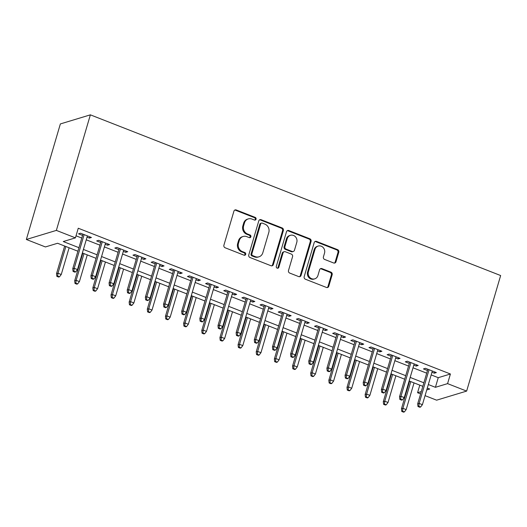 <?xml version="1.0" encoding="UTF-8"?>
<svg xmlns="http://www.w3.org/2000/svg" width="527" height="527" viewBox="0 0 527 527"><rect width="100%" height="100%" fill="white"/><g stroke="black" fill="none" stroke-linecap="round" stroke-linejoin="round"><path stroke-width="0.79" d="M256.056 219.199A1.423 1.298 73.2 0 0 255.193 217.387L236.261 209.97A2.029 1.851 73.2 0 0 233.922 211.162L223.909 245.187A2.029 1.851 73.2 0 0 225.134 247.776L244.067 255.193A1.423 1.298 73.2 0 0 245.707 254.357A1.423 1.298 73.2 0 0 244.844 252.545L242.394 251.59A6.495 5.922 73.2 0 1 238.474 243.303L239.311 240.47A6.495 5.922 73.2 0 1 243.131 236.485A6.495 5.922 73.2 0 1 246.794 236.649L249.245 237.611A1.423 1.298 73.2 0 0 250.878 236.775A1.423 1.298 73.2 0 0 250.022 234.963L247.571 234.008A6.495 5.922 73.2 0 1 243.652 225.721L244.482 222.888A6.495 5.922 73.2 0 1 248.303 218.903A6.495 5.922 73.2 0 1 251.965 219.074L254.416 220.029A1.423 1.298 73.2 0 0 256.056 219.199M254.791 220.115A1.423 1.298 73.2 0 0 254.383 217.631L235.45 210.214A2.029 1.851 73.2 0 0 234.726 210.089M244.442 255.279A1.423 1.298 73.2 0 0 244.034 252.789L241.583 251.834L242.394 251.59M249.614 237.697A1.423 1.298 73.2 0 0 249.212 235.213L246.761 234.251L247.571 234.008M333.644 262.973A2.029 1.851 73.2 0 0 335.982 261.781L338.789 252.235A2.029 1.851 73.2 0 0 337.563 249.646L316.536 241.412A2.029 1.851 73.2 0 0 314.197 242.604L304.184 276.629A2.029 1.851 73.2 0 0 305.41 279.218L326.437 287.452A2.029 1.851 73.2 0 0 328.776 286.26L332.168 274.732A2.029 1.851 73.2 0 0 330.943 272.143L321.944 268.618A2.029 1.851 73.2 0 0 319.606 269.811L317.926 275.529A5.428 4.954 73.2 0 1 314.731 278.855A5.428 4.954 73.2 0 1 309.659 277.307A5.428 4.954 73.2 0 1 308.387 271.794L314.981 249.396A5.428 4.954 73.2 0 1 318.176 246.063A5.428 4.954 73.2 0 1 323.249 247.611A5.428 4.954 73.2 0 1 324.52 253.131L323.42 256.86A2.029 1.851 73.2 0 0 324.645 259.449L333.644 262.973M431.165 374.908L438.247 377.681L450.414 373.999L447.581 383.63L466.639 391.093L500.65 275.542L90.374 114.84L60.361 123.931L26.35 239.482L45.414 246.946L57.581 243.263L77.91 251.227M450.414 373.999L78.259 228.231L75.427 237.861L56.363 230.398L90.374 114.84M283.374 230.53A2.029 1.851 73.2 0 0 282.149 227.941L261.122 219.706A2.029 1.851 73.2 0 0 258.783 220.899L248.77 254.923A2.029 1.851 73.2 0 0 249.996 257.512L271.016 265.746A2.029 1.851 73.2 0 0 273.355 264.554L283.374 230.53L282.564 230.773A2.029 1.851 73.2 0 0 281.339 228.184L260.312 219.95A2.029 1.851 73.2 0 0 259.587 219.825M288.829 230.556L309.856 238.797A2.029 1.851 73.2 0 1 311.082 241.386L301.069 275.41A2.029 1.851 73.2 0 1 298.73 276.603L289.731 273.078A2.029 1.851 73.2 0 1 288.506 270.489L292.564 256.689A2.029 1.851 73.2 0 0 291.339 254.1L285.37 251.761A2.029 1.851 73.2 0 0 283.032 252.953L278.803 267.321A1.423 1.298 73.2 0 1 276.642 267.788A1.423 1.298 73.2 0 1 276.306 266.346L286.49 231.748A2.029 1.851 73.2 0 1 288.829 230.556L288.019 230.806L309.046 239.041L309.856 238.797M87.027 237.157L89.412 238.092L91.441 237.479L80.545 233.211L78.523 233.83L82.561 235.411M105.176 244.271L107.567 245.207L109.596 244.587L98.701 240.325L96.672 240.938L100.716 242.519M123.331 251.379L125.722 252.314L127.745 251.702L116.856 247.433L114.827 248.046L118.871 249.633M141.486 258.487L143.871 259.422L145.9 258.81L135.011 254.548L132.982 255.16L137.027 256.741M159.641 265.601L162.026 266.537L164.055 265.924L153.166 261.655L151.137 262.268L155.182 263.856M177.797 272.709L180.181 273.645L182.21 273.032L171.315 268.763L169.292 269.383L173.33 270.964M195.945 279.824L198.336 280.759L200.365 280.14L189.47 275.878L187.441 276.491L191.485 278.072M214.1 286.932L216.492 287.867L218.514 287.255L207.625 282.986L205.596 283.598L209.641 285.186M232.255 294.04L234.64 294.975L236.669 294.362L225.78 290.1L223.751 290.713L227.796 292.294M250.411 301.154L252.795 302.09L254.824 301.477L243.935 297.208L241.906 297.821L245.951 299.408M268.566 308.262L270.95 309.197L272.979 308.585L262.084 304.316L260.061 304.935L264.099 306.516M286.714 315.377L289.106 316.312L291.135 315.693L280.239 311.431L278.21 312.043L282.255 313.624M304.869 322.484L307.261 323.42L309.283 322.807L298.394 318.539L296.365 319.151L300.41 320.739M323.025 329.592L325.409 330.528L327.438 329.915L316.549 325.653L314.52 326.266L318.565 327.847M341.18 336.707L343.564 337.642L345.593 337.03L334.704 332.761L332.675 333.374L336.72 334.961M359.335 343.815L361.72 344.75L363.749 344.138L352.853 339.869L350.83 340.488L354.869 342.069M377.484 350.929L379.875 351.865L381.904 351.245L371.008 346.983L368.979 347.596L373.024 349.177M395.639 358.037L398.03 358.973L400.052 358.36L389.163 354.091L387.134 354.704L391.179 356.292M413.794 365.145L416.178 366.081L418.207 365.468L407.318 361.206L405.289 361.818L409.334 363.399M76.033 235.806L81.784 238.066M86.244 239.811L99.939 245.174M104.399 246.919L118.094 252.281M122.554 254.034L136.243 259.396M140.702 261.142L154.398 266.504M158.858 268.25L172.553 273.618M177.013 275.364L190.708 280.726M195.168 282.472L208.863 287.834M213.323 289.587L227.012 294.949M231.472 296.694L245.167 302.057M249.627 303.802L263.322 309.171M267.782 310.917L281.477 316.279M285.937 318.025L299.632 323.387M304.092 325.139L317.781 330.501M322.241 332.247L335.936 337.609M340.396 339.355L354.091 344.724M358.551 346.47L372.246 351.832M376.706 353.577L390.402 358.94M394.861 360.685L408.55 366.054M413.01 367.8L426.705 373.162M431.949 372.26L434.334 373.195L436.363 372.582L425.473 368.314L423.444 368.926L427.489 370.514M466.639 391.093L436.626 400.177L425.065 395.652M420.605 393.906L417.562 392.714L421.284 391.587M419.795 385.138L417.562 392.714M428.332 384.539L435.414 387.312L447.581 383.63M75.427 237.861L63.26 241.544L78.951 247.69M83.411 249.442L97.106 254.804M101.566 256.55L115.255 261.912M119.715 263.658L133.41 269.027M137.87 270.773L151.565 276.135M156.025 277.881L169.72 283.243M174.18 284.995L187.875 290.357M192.335 292.103L206.024 297.465M210.484 299.211L224.179 304.573M228.639 306.325L242.334 311.688M246.794 313.433L260.49 318.795M264.949 320.541L278.645 325.91M283.104 327.656L296.793 333.018M301.253 334.764L314.948 340.126M319.408 341.878L333.104 347.24M337.563 348.986L351.259 354.348M355.718 356.094L369.414 361.463M373.874 363.208L387.562 368.571M392.022 370.316L405.718 375.679M410.177 377.431L423.873 382.793M56.363 230.398L26.35 239.482M426.745 389.934L429.736 389.031L427.292 388.076M422.832 386.331L409.136 380.962M404.677 379.216L390.981 373.854M386.522 372.108L372.833 366.746M368.373 364.994L354.678 359.631M350.218 357.886L336.522 352.523M332.063 350.778L318.367 345.409M313.908 343.663L300.212 338.301M295.752 336.555L282.064 331.193M277.604 329.441L263.908 324.079M259.449 322.333L245.753 316.971M241.294 315.225L227.598 309.856M223.138 308.111L209.443 302.748M204.983 301.003L191.294 295.64M186.835 293.888L173.139 288.526M168.68 286.78L154.984 281.418M150.524 279.672L136.829 274.303M132.369 272.558L118.68 267.196M114.214 265.45L100.525 260.088M96.066 258.335L82.37 252.973M438.247 377.681L435.414 387.312M89.412 238.092L89.781 236.834M107.567 245.207L107.936 243.942M125.722 252.314L126.091 251.05M143.871 259.422L144.246 258.164M162.026 266.537L162.402 265.272M180.181 273.645L180.55 272.387M198.336 280.759L198.705 279.494M216.492 287.867L216.86 286.602M234.64 294.975L235.016 293.717M252.795 302.09L253.171 300.825M270.95 309.197L271.319 307.933M289.106 316.312L289.475 315.047M307.261 323.42L307.63 322.155M325.409 330.528L325.785 329.27M343.564 337.642L343.94 336.378M361.72 344.75L362.089 343.485M379.875 351.865L380.244 350.6M398.03 358.973L398.399 357.708M416.178 366.081L416.554 364.822M434.334 373.195L434.709 371.93M248.303 218.903L247.492 219.153A6.495 5.922 73.2 0 0 243.672 223.132L244.482 222.888M246.761 234.251A6.495 5.922 73.2 0 1 242.835 225.971L243.672 223.132M243.131 236.485L242.321 236.728A6.495 5.922 73.2 0 0 238.5 240.714L239.311 240.47M241.583 251.834A6.495 5.922 73.2 0 1 237.664 243.546L238.5 240.714M271.741 265.871A2.029 1.851 73.2 0 0 272.545 264.804L282.564 230.773M262.301 223.119A1.423 1.298 73.2 0 0 260.667 223.955L251.873 253.823A1.423 1.298 73.2 0 0 252.729 255.635L255.318 256.649A6.495 5.922 73.2 0 0 258.974 256.814A6.495 5.922 73.2 0 0 262.795 252.828L268.81 232.414A6.495 5.922 73.2 0 0 264.883 224.133L262.301 223.119M261.497 223.086L260.687 223.329A1.423 1.298 73.2 0 0 259.851 224.199L260.667 223.955M258.974 256.814L258.164 257.057A6.495 5.922 73.2 0 1 254.501 256.893L251.919 255.878A1.423 1.298 73.2 0 1 251.063 254.067L259.851 224.199M299.455 276.728A2.029 1.851 73.2 0 0 300.258 275.654L310.271 241.629A2.029 1.851 73.2 0 0 309.046 239.041M284.224 251.708L283.414 251.959A2.029 1.851 73.2 0 0 282.222 253.204L277.992 267.571L278.803 267.321M277.538 268.243A1.423 1.298 73.2 0 0 277.992 267.571M296.78 242.367A5.428 4.954 73.2 0 0 295.515 236.854A5.428 4.954 73.2 0 0 290.443 235.305A5.428 4.954 73.2 0 0 287.248 238.639L284.923 246.531A2.029 1.851 73.2 0 0 286.148 249.119L292.116 251.451A2.029 1.851 73.2 0 0 294.455 250.259L296.78 242.367M290.443 235.305L289.633 235.549A5.428 4.954 73.2 0 0 286.438 238.883L287.248 238.639M293.262 251.504L292.452 251.754A2.029 1.851 73.2 0 1 291.306 251.702L285.338 249.363A2.029 1.851 73.2 0 1 284.112 246.774L286.438 238.883M288.019 230.806A2.029 1.851 73.2 0 0 287.294 230.681M318.176 246.063L317.366 246.313A5.428 4.954 73.2 0 0 314.171 249.64L314.981 249.396M314.731 278.855L313.921 279.106A5.428 4.954 73.2 0 1 308.848 277.558A5.428 4.954 73.2 0 1 307.577 272.044L314.171 249.64M327.162 287.577A2.029 1.851 73.2 0 0 327.965 286.51L331.358 274.975A2.029 1.851 73.2 0 0 330.133 272.387L321.134 268.862A2.029 1.851 73.2 0 0 320.409 268.744M334.368 263.098A2.029 1.851 73.2 0 0 335.172 262.031L337.978 252.479A2.029 1.851 73.2 0 0 336.753 249.89L315.726 241.656A2.029 1.851 73.2 0 0 315.001 241.537M56.844 276.346L58.662 277.057L59.472 276.813L57.654 276.102L56.844 276.346L56.527 273.658L57.99 273.217L61.257 274.495L69.116 247.782M57.654 276.102L57.99 273.217L65.849 246.504M56.527 273.658L64.656 246.037M61.257 274.495L59.472 276.813M82.937 234.146L72.752 268.744L74.215 268.302L84.129 234.614M73.879 271.188L73.069 271.431L74.88 272.143L75.697 271.899L73.879 271.188L74.215 268.302L77.482 269.58L87.396 235.898M72.752 268.744L73.069 271.431M75.697 271.899L77.482 269.58M74.999 283.454L76.81 284.165L77.621 283.921L75.809 283.21L74.999 283.454L74.682 280.766L76.145 280.324L79.412 281.602L87.271 254.897M75.809 283.21L76.145 280.324L84.004 253.612M74.682 280.766L82.811 253.151M79.412 281.602L77.621 283.921M93.154 290.568L94.965 291.279L95.776 291.029L93.964 290.324L93.154 290.568L92.838 287.874L94.3 287.432L97.567 288.717L105.426 262.005M93.964 290.324L94.3 287.432L102.159 260.727M92.838 287.874L100.967 260.259M97.567 288.717L95.776 291.029M111.302 297.676L113.121 298.387L113.931 298.144L112.119 297.432L111.302 297.676L110.993 294.988L112.449 294.547L115.716 295.825L123.581 269.119M112.119 297.432L112.449 294.547L120.314 267.835M110.993 294.988L119.122 267.367M115.716 295.825L113.931 298.144M129.458 304.79L131.276 305.502L132.086 305.252L130.268 304.54L129.458 304.79L129.148 302.096L130.604 301.655L133.871 302.933L141.737 276.227M130.268 304.54L130.604 301.655L138.469 274.949M129.148 302.096L137.27 274.481M133.871 302.933L132.086 305.252M101.092 241.261L90.907 275.858L92.37 275.41L102.284 241.728M92.034 278.302L91.224 278.546L93.035 279.257L93.846 279.014L92.034 278.302L92.37 275.41L95.637 276.695L105.552 243.006M90.907 275.858L91.224 278.546M93.846 279.014L95.637 276.695M119.24 248.369L109.063 282.966L110.518 282.525L120.439 248.836M110.189 285.41L109.372 285.654L111.19 286.365L112.001 286.121L110.189 285.41L110.518 282.525L113.786 283.803L123.707 250.114M109.063 282.966L109.372 285.654M112.001 286.121L113.786 283.803M137.395 255.483L127.218 290.074L128.674 289.633L138.588 255.944M128.338 292.518L127.527 292.768L129.346 293.48L130.156 293.229L128.338 292.518L128.674 289.633L131.941 290.917L141.855 257.229M127.218 290.074L127.527 292.768M130.156 293.229L131.941 290.917M155.551 262.591L145.366 297.188L146.829 296.747L156.743 263.059M146.493 299.632L145.683 299.876L147.501 300.588L148.311 300.344L146.493 299.632L146.829 296.747L150.096 298.025L160.01 264.337M145.366 297.188L145.683 299.876M148.311 300.344L150.096 298.025M147.613 311.898L149.431 312.61L150.241 312.366L148.423 311.655L147.613 311.898L147.296 309.211L148.759 308.769L152.026 310.047L159.885 283.335M148.423 311.655L148.759 308.769L156.618 282.057M147.296 309.211L155.425 281.589M152.026 310.047L150.241 312.366M173.706 269.699L163.522 304.296L164.984 303.855L174.898 270.167M164.648 306.74L163.838 306.984L165.649 307.696L166.466 307.452L164.648 306.74L164.984 303.855L168.251 305.133L178.166 271.451M163.522 304.296L163.838 306.984M166.466 307.452L168.251 305.133M165.768 319.006L167.579 319.718L168.39 319.474L166.578 318.763L165.768 319.006L165.452 316.319L166.914 315.877L170.181 317.155L178.04 290.449M166.578 318.763L166.914 315.877L174.773 289.165M165.452 316.319L173.581 288.704M170.181 317.155L168.39 319.474M191.861 276.813L181.677 311.411L183.139 310.963L193.053 277.281M182.803 313.855L181.993 314.099L183.804 314.81L184.615 314.566L182.803 313.855L183.139 310.963L186.406 312.248L196.321 278.559M181.677 311.411L181.993 314.099M184.615 314.566L186.406 312.248M183.923 326.121L185.735 326.832L186.545 326.582L184.733 325.877L183.923 326.121L183.607 323.426L185.069 322.985L188.337 324.27L196.196 297.557M184.733 325.877L185.069 322.985L192.928 296.279M183.607 323.426L191.736 295.812M188.337 324.27L186.545 326.582M210.01 283.921L199.832 318.519L201.288 318.077L211.208 284.389M200.958 320.963L200.141 321.207L201.96 321.918L202.77 321.674L200.958 320.963L201.288 318.077L204.555 319.355L214.476 285.667M199.832 318.519L200.141 321.207M202.77 321.674L204.555 319.355M202.072 333.229L203.89 333.94L204.7 333.696L202.888 332.985L202.072 333.229L201.762 330.541L203.218 330.1L206.485 331.378L214.351 304.672M202.888 332.985L203.218 330.1L211.083 303.387M201.762 330.541L209.891 302.92M206.485 331.378L204.7 333.696M228.165 291.036L217.987 325.627L219.443 325.185L229.357 291.497M219.107 328.071L218.297 328.321L220.115 329.032L220.925 328.782L219.107 328.071L219.443 325.185L222.71 326.47L232.624 292.781M217.987 325.627L218.297 328.321M220.925 328.782L222.71 326.47M220.227 340.343L222.045 341.055L222.855 340.804L221.037 340.093L220.227 340.343L219.917 337.649L221.373 337.208L224.64 338.486L232.506 311.78M221.037 340.093L221.373 337.208L229.238 310.502M219.917 337.649L228.039 310.034M224.64 338.486L222.855 340.804M246.32 298.144L236.136 332.741L237.598 332.3L247.512 298.611M237.262 335.185L236.452 335.429L238.27 336.14L239.08 335.897L237.262 335.185L237.598 332.3L240.865 333.578L250.78 299.889M236.136 332.741L236.452 335.429M239.08 335.897L240.865 333.578M238.382 347.451L240.2 348.163L241.01 347.919L239.192 347.207L238.382 347.451L238.066 344.763L239.528 344.322L242.795 345.6L250.654 318.888M239.192 347.207L239.528 344.322L247.387 317.61M238.066 344.763L246.195 317.142M242.795 345.6L241.01 347.919M264.475 305.252L254.291 339.849L255.753 339.408L265.667 305.719M255.417 342.293L254.607 342.537L256.418 343.248L257.235 343.005L255.417 342.293L255.753 339.408L259.02 340.686L268.935 307.004M254.291 339.849L254.607 342.537M257.235 343.005L259.02 340.686M256.537 354.559L258.349 355.27L259.159 355.027L257.347 354.315L256.537 354.559L256.221 351.871L257.683 351.43L260.951 352.708L268.81 326.002M257.347 354.315L257.683 351.43L265.542 324.718M256.221 351.871L264.35 324.257M260.951 352.708L259.159 355.027M282.63 312.366L272.446 346.964L273.908 346.516L283.822 312.834M273.572 349.408L272.762 349.651L274.574 350.363L275.384 350.119L273.572 349.408L273.908 346.516L277.176 347.8L287.09 314.112M272.446 346.964L272.762 349.651M275.384 350.119L277.176 347.8M274.692 361.674L276.504 362.385L277.314 362.135L275.502 361.43L274.692 361.674L274.376 358.979L275.838 358.538L279.106 359.822L286.965 333.11M275.502 361.43L275.838 358.538L283.697 331.832M274.376 358.979L282.505 331.364M279.106 359.822L277.314 362.135M300.779 319.474L290.601 354.072L292.057 353.63L301.978 319.942M291.727 356.515L290.911 356.759L292.729 357.471L293.539 357.227L291.727 356.515L292.057 353.63L295.324 354.908L305.245 321.22M290.601 354.072L290.911 356.759M293.539 357.227L295.324 354.908M292.841 368.781L294.659 369.493L295.469 369.249L293.651 368.538L292.841 368.781L292.531 366.094L293.987 365.652L297.254 366.93L305.12 340.218M293.651 368.538L293.987 365.652L301.852 338.94M292.531 366.094L300.66 338.472M297.254 366.93L295.469 369.249M318.934 326.588L308.756 361.179L310.212 360.738L320.126 327.05M309.876 363.623L309.066 363.874L310.884 364.585L311.694 364.335L309.876 363.623L310.212 360.738L313.479 362.023L323.394 328.334M308.756 361.179L309.066 363.874M311.694 364.335L313.479 362.023M310.996 375.896L312.814 376.607L313.624 376.357L311.806 375.646L310.996 375.896L310.686 373.202L312.142 372.76L315.409 374.038L323.275 347.333M311.806 375.646L312.142 372.76L320.001 346.055M310.686 373.202L318.809 345.587M315.409 374.038L313.624 376.357M337.089 333.696L326.905 368.294L328.367 367.853L338.281 334.164M328.031 370.738L327.221 370.982L329.039 371.693L329.849 371.449L328.031 370.738L328.367 367.853L331.635 369.131L341.549 335.442M326.905 368.294L327.221 370.982M329.849 371.449L331.635 369.131M329.151 383.004L330.969 383.715L331.779 383.472L329.961 382.76L329.151 383.004L328.835 380.316L330.297 379.875L333.565 381.153L341.424 354.44M329.961 382.76L330.297 379.875L338.156 353.162M328.835 380.316L336.964 352.695M333.565 381.153L331.779 383.472M355.244 340.804L345.06 375.402L346.522 374.961L356.436 341.272M346.186 377.846L345.376 378.09L347.188 378.801L348.004 378.557L346.186 377.846L346.522 374.961L349.79 376.238L359.704 342.55M345.06 375.402L345.376 378.09M348.004 378.557L349.79 376.238M347.306 390.112L349.118 390.823L349.928 390.579L348.116 389.868L347.306 390.112L346.99 387.424L348.452 386.983L351.72 388.261L359.579 361.555M348.116 389.868L348.452 386.983L356.311 360.27M346.99 387.424L355.119 359.803M351.72 388.261L349.928 390.579M373.399 347.919L363.215 382.516L364.677 382.068L374.592 348.387M364.341 384.96L363.531 385.204L365.343 385.916L366.153 385.672L364.341 384.96L364.677 382.068L367.945 383.353L377.859 349.664M363.215 382.516L363.531 385.204M366.153 385.672L367.945 383.353M365.461 397.226L367.273 397.938L368.083 397.687L366.272 396.983L365.461 397.226L365.145 394.532L366.608 394.091L369.875 395.375L377.734 368.663M366.272 396.983L366.608 394.091L374.466 367.385M365.145 394.532L373.274 366.917M369.875 395.375L368.083 397.687M391.548 355.027L381.37 389.624L382.826 389.183L392.74 355.494M382.497 392.068L381.68 392.312L383.498 393.023L384.308 392.78L382.497 392.068L382.826 389.183L386.093 390.461L396.014 356.772M381.37 389.624L381.68 392.312M384.308 392.78L386.093 390.461M383.61 404.334L385.428 405.046L386.238 404.802L384.42 404.09L383.61 404.334L383.3 401.646L384.756 401.205L388.024 402.483L395.889 375.771M384.42 404.09L384.756 401.205L392.622 374.493M383.3 401.646L391.429 374.025M388.024 402.483L386.238 404.802M409.703 362.135L399.525 396.732L400.981 396.291L410.895 362.602M400.645 399.176L399.835 399.426L401.653 400.138L402.463 399.888L400.645 399.176L400.981 396.291L404.249 397.575L414.163 363.887M399.525 396.732L399.835 399.426M402.463 399.888L404.249 397.575M401.765 411.449L403.583 412.16L404.393 411.91L402.575 411.198L401.765 411.449L401.455 408.754L402.911 408.313L406.179 409.591L414.044 382.885M402.575 411.198L402.911 408.313L410.77 381.607M401.455 408.754L409.578 381.14M406.179 409.591L404.393 411.91M427.858 369.249L417.674 403.847L419.136 403.405L429.05 369.717M418.8 406.291L417.99 406.534L419.808 407.246L420.618 407.002L418.8 406.291L419.136 403.405L422.404 404.683L432.318 370.995M417.674 403.847L417.99 406.534M420.618 407.002L422.404 404.683M254.383 217.631L255.193 217.387M244.034 252.789L244.844 252.545M249.212 235.213L250.022 234.963M242.835 225.971L243.652 225.721M237.664 243.546L238.474 243.303M235.45 210.214L236.261 209.97M272.545 264.804L273.355 264.554M260.312 219.95L261.122 219.706M281.339 228.184L282.149 227.941M251.063 254.067L251.873 253.823M251.919 255.878L252.729 255.635M254.501 256.893L255.318 256.649M310.271 241.629L311.082 241.386M300.258 275.654L301.069 275.41M282.222 253.204L283.032 252.953M284.112 246.774L284.923 246.531M285.338 249.363L286.148 249.119M291.306 251.702L292.116 251.451M307.577 272.044L308.387 271.794M321.134 268.862L321.944 268.618M330.133 272.387L330.943 272.143M331.358 274.975L332.168 274.732M327.965 286.51L328.776 286.26M315.726 241.656L316.536 241.412M336.753 249.89L337.563 249.646M337.978 252.479L338.789 252.235M335.172 262.031L335.982 261.781"/></g></svg>

